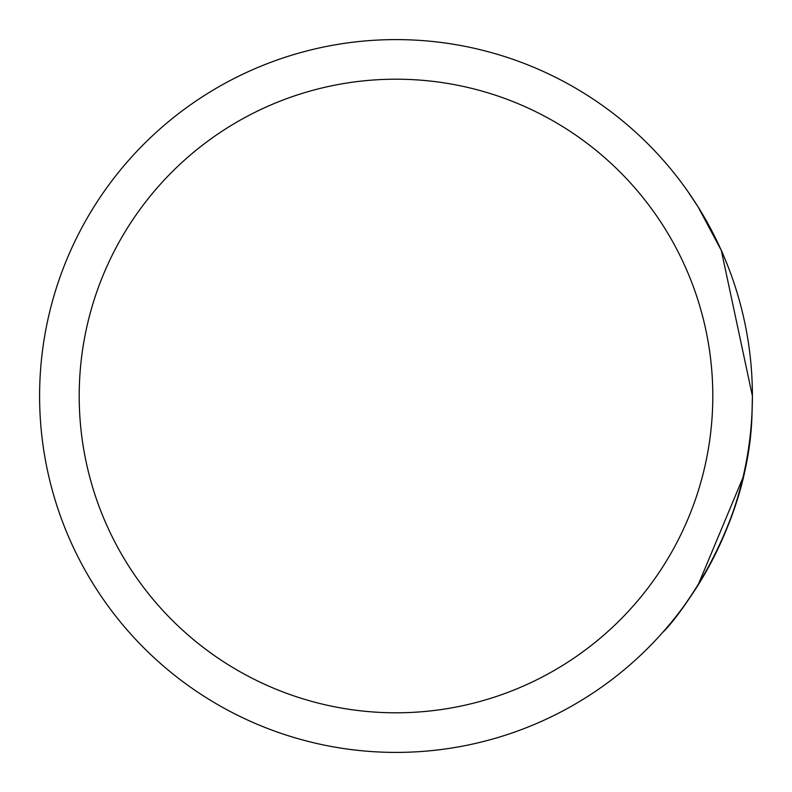 <?xml version="1.0" encoding="UTF-8"?>
<svg xmlns="http://www.w3.org/2000/svg" width="792" height="792" viewBox="0 0 792 792"><rect width="100%" height="100%" fill="white"/><g stroke="black" fill="none" stroke-linecap="round" stroke-linejoin="round"><path stroke-width="1.19" d="M750.4 433.729C741.074 549.965 659.568 636.808 663.31 631.729C671.21 625.482 750.113 530.531 752.053 411.701L752.4 396A356.4 356.4 0 0 1 396 752.4A356.4 356.4 0 0 1 39.6 396A356.4 356.4 0 0 1 396 39.6A356.4 356.4 0 0 1 752.4 396L721.314 250.43L698.227 207.118L687.812 191.387M752.271 386.268L752.341 389.664M742.886 477.794L697.96 585.328M696.297 587.941L698.346 584.694M724.383 257.479L727.749 265.765M79.2 396A316.8 316.8 0 0 0 396 712.8A316.8 316.8 0 0 0 712.8 396A316.8 316.8 0 0 0 396 79.2A316.8 316.8 0 0 0 79.2 396M39.6 396A356.4 356.4 0 0 1 396 39.6A356.4 356.4 0 0 1 752.4 396"/></g></svg>
